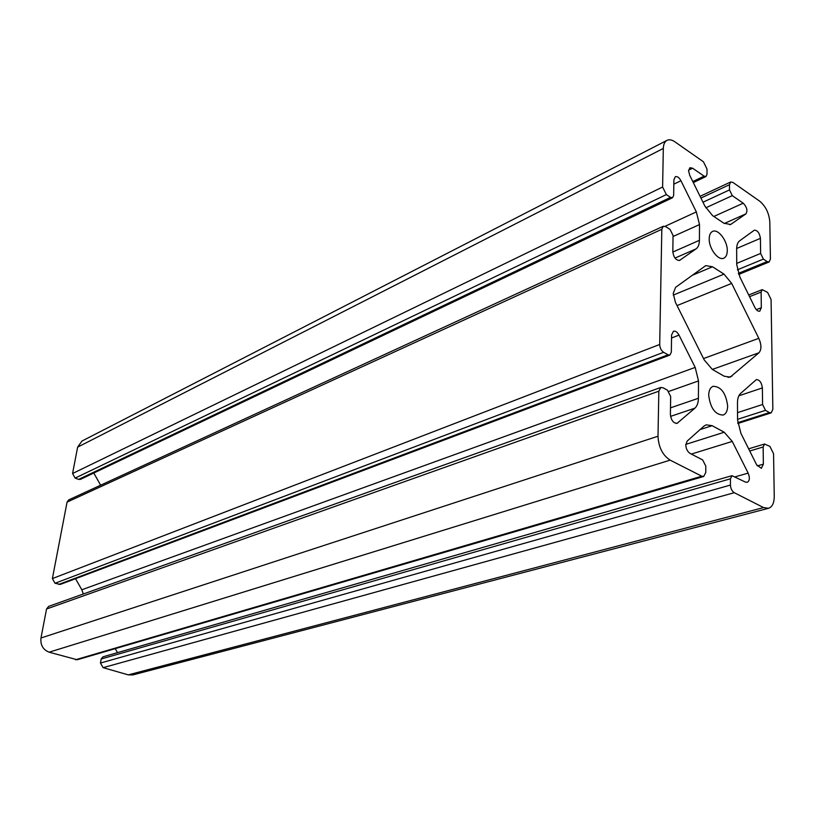<?xml version="1.0" encoding="UTF-8"?>
<svg xmlns="http://www.w3.org/2000/svg" width="815" height="815" viewBox="0 0 815 815"><rect width="100%" height="100%" fill="white"/><g stroke="black" fill="none" stroke-linecap="round" stroke-linejoin="round"><path stroke-width="1.22" d="M709.203 238.805C708.856 248.555 718.351 261.055 723.822 258.161C726.073 257.082 727.214 254.575 727.275 250.643C727.561 240.914 718.107 228.455 712.595 231.419C710.415 232.489 709.284 234.954 709.203 238.805M708.693 395.306C710.395 408.172 715.213 414.754 723.15 415.059C726.053 413.908 727.561 410.862 727.652 405.911C725.91 393.064 721.061 386.524 713.125 386.3C710.293 387.461 708.816 390.456 708.693 395.306M675.604 287.338L673.221 293.41L675.401 302.294L704.231 359.965L712.279 369.358L724.158 376.204L730.189 377.141L758.969 352.763C761.628 349.574 761.567 344.765 758.796 338.327L731.666 283.406L724.005 274.125L712.514 266.77L705.719 265.629L675.604 287.338M687.127 441.129L685.792 444.888C686.026 448.831 687.463 451.683 690.122 453.446L702.673 459.945L705.8 466.149L705.78 472.466L703.702 476.469L701.797 476.215L670.144 460.139C662.626 455.239 658.581 447.272 658 436.229L658.836 391.2L660.761 387.471L663.023 387.777L667.495 390.222L670.664 396.508L670.399 414.428C671.132 420.275 673.353 423.25 677.082 423.342L694.879 408.183C697.151 406.115 698.323 402.814 698.404 398.291L698.516 380.921L695.185 367.412L679.007 335.108C677.296 332.041 675.452 330.747 673.455 331.236L671.58 334.996L671.326 352.243L669.889 355.075L668.056 354.82L663.634 352.304C661.199 350.572 659.885 347.964 659.702 344.47L661.821 229.29L663.278 226.264L665.794 226.672L670.042 229.412L673.058 235.474L672.823 251.682C673.679 257.499 675.93 260.403 679.588 260.403L696.071 248.881C698.231 247.261 699.341 244.408 699.413 240.313L699.514 224.573L696.346 211.92L680.943 180.736C679.129 177.487 677.255 176.142 675.309 176.712L673.883 179.789L673.659 195.417L672.569 197.719L670.551 197.373L666.354 194.581L662.605 187.032L663.318 148.452C663.451 144.347 664.694 141.647 667.027 140.353C669.268 139.284 671.866 139.762 674.83 141.779L703.447 161.808L707.013 169.072L706.992 174.318L706.004 176.509L704.099 176.152L692.628 168.216L689.928 167.717L688.563 170.722L689.704 175.276L704.955 206.205L712.626 215.659L723.934 223.249L730.627 224.502L745.939 213.856C747.813 210.627 746.897 207.071 743.219 203.2L732.288 195.641L729.486 189.915L729.466 184.72L730.668 181.989L732.93 182.438L759.6 201.111C765.693 206.195 769.095 213.173 769.818 222.057L770.42 259.038L769.136 261.972L767.119 261.584L763.39 259.099L760.619 253.445L760.426 238.347C759.549 232.988 757.522 230.268 754.344 230.187L739.674 240.792C737.687 242.33 736.678 245.091 736.648 249.074L736.729 264.59L739.908 277.1L754.884 307.479C756.432 310.321 758.062 311.554 759.774 311.167L761.322 307.724L761.118 292.106L762.219 289.651L767.587 292.381L771.072 299.472L772.844 409.324L771.194 412.859L769.401 412.573L765.499 410.353L762.585 404.495L762.371 387.92C761.597 382.52 759.59 379.749 756.351 379.607L740.652 393.401C738.573 395.356 737.514 398.525 737.483 402.926L737.575 419.99L740.906 433.346L756.615 464.774L761.353 468.319L763.37 464.163L763.146 446.987L764.562 444.022L769.91 446.406L773.557 453.741L774.25 496.457C774.189 503.038 772.263 506.981 768.474 508.295L763.573 507.572L734.274 492.698C731.962 491.18 730.678 488.633 730.434 485.068L730.413 478.823L731.992 475.675L745.348 482.042L747.263 482.317C749.698 480.84 749.994 477.773 748.15 473.118L732.267 441.424L724.229 432.235L712.157 425.685L706.157 424.849L703.916 426.153L687.127 441.129M670.551 197.373L78.678 479.393L75.133 478.099L72.566 473.515L77.629 447.15L81.979 441.037L667.027 140.353M768.474 508.295L132.753 674.942L128.291 674.871L103.087 667.658L100.459 663.043L101.162 659.009L730.413 478.823M731.992 475.675L102.975 656.829L101.162 659.009M117.482 652.652L115.21 648.648M660.761 387.471L48.656 606.401L46.537 608.999L40.974 637.992C40.292 644.991 43.012 649.718 49.114 652.194L77.231 659.763L703.702 476.469M83.324 594.003L81.816 589.775L75.53 578.691M663.278 226.264L68.725 499.89L67.064 502.111L52.384 578.579L55.043 583.265L60.351 584.406L669.889 355.075M100.632 485.21L93.796 473.016M78.678 479.393L80.502 479.342L672.569 197.719M692.628 168.216L688.593 170.192M769.401 412.573L737.738 422.679M765.499 410.353L737.575 419.328M712.514 266.77L692.067 275.378M724.005 274.125L673.282 295.101M731.666 283.406L677.041 305.584M758.796 338.327L703.528 358.559M758.969 352.763L712.371 369.409M732.023 376.072L728.08 377.447M77.629 447.15L663.318 148.452M72.566 473.515L662.605 187.032M680.943 180.736L673.822 184.18M665.071 226.295L696.346 211.92M699.514 224.573L673.047 236.503M672.823 252.039L699.413 240.313M696.071 248.881L674.993 258.08M679.19 260.525L679.944 260.199M661.821 229.29L67.064 502.111M52.384 578.579L659.702 344.47M679.007 335.108L671.54 338.001M81.816 589.775L695.185 367.412M698.516 380.921L668.86 391.404M670.5 407.846L698.404 398.291M694.879 408.183L670.572 416.373M676.134 423.454L677.907 422.873M658.836 391.2L46.537 608.999M40.974 637.992L658 436.229M49.114 652.194L670.144 460.139M75.54 659.763L701.797 476.215M712.157 425.685L700.054 429.597M685.812 444.379L724.229 432.235M732.267 441.424L691.334 454.077M735.252 476.816L748.15 473.118M734.274 492.698L103.087 667.658M128.291 674.871L763.573 507.572M763.146 446.987L749.739 451.011M757.288 465.925L763.37 464.163M762.371 387.92L738.879 395.805M737.534 412.655L762.585 404.495M761.118 292.106L749.545 296.66M756.31 309.649L761.322 307.724M760.426 238.347L736.658 248.473M736.729 263.398L760.619 253.445M732.288 195.641L705.8 207.815M713.838 216.474L743.219 203.2M745.939 213.856L724.291 223.483M729.751 224.787L731.442 224.043M692.801 181.562L704.099 176.152M75.133 478.099L666.354 194.581M55.043 583.265L663.634 352.304M668.056 354.82L58.731 584.437M730.434 485.068L100.459 663.043M737.351 269.846L763.39 259.099M767.119 261.584L738.349 273.382M700.931 198.045L729.466 184.72M729.486 189.915L702.978 202.212M771.194 412.859L737.84 423.494M764.562 444.022L748.639 448.821M762.219 289.651L748.72 294.979M769.136 261.972L738.736 274.421M730.668 181.989L700.075 196.323M706.004 176.509L693.31 182.591"/></g></svg>

